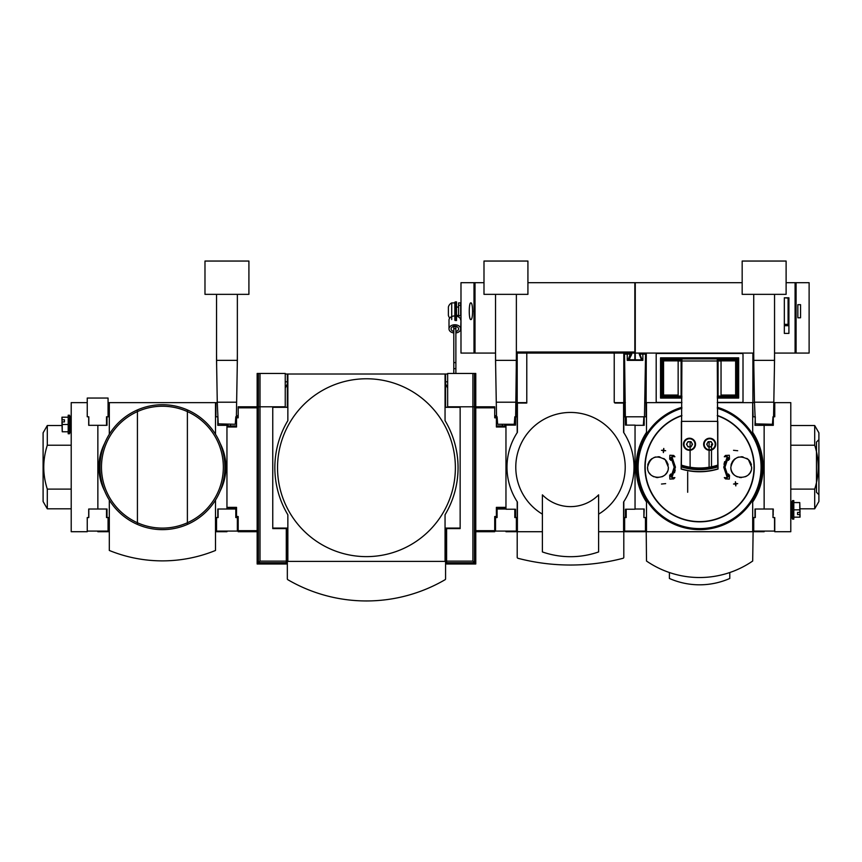 <?xml version="1.0" encoding="UTF-8"?>
<svg xmlns="http://www.w3.org/2000/svg" width="862" height="862" viewBox="0 0 862 862"><rect width="100%" height="100%" fill="white"/><g stroke="black" fill="none" stroke-linecap="round" stroke-linejoin="round"><path stroke-width="1.29" d="M767.676 425.322L767.676 424.276M760.596 424.276L760.596 425.322M755.295 517.556L755.295 509.022M772.988 509.022L772.988 517.556L773.3 509.022L754.983 509.022L754.983 517.556L753.108 517.556L753.108 531.714L764.141 531.714L764.141 531.089M774.55 517.556L774.55 531.089L753.733 531.089L753.733 517.556M454.845 302.896L451.72 302.896A6.249 6.249 -90 0 0 448.391 307.055L448.391 315.384A6.249 6.249 -90 0 0 449.748 318.046M448.391 307.702L448.391 308.758L448.391 307.702M448.391 309.135L448.391 310.158L448.391 309.135M458.584 315.643L458.584 305.331L460.674 305.331L460.674 315.643L458.584 315.643L458.584 316.893A5.829 4.127 -0 0 0 452.378 316.322A5.829 4.127 -0 0 0 449.005 320.05L449.005 328.885A5.829 4.127 -0 0 1 454.845 324.769A5.829 4.127 -0 0 1 460.674 328.885L460.987 319.339M458.584 307.055L456.504 307.055M456.504 315.384L458.584 315.384M456.504 320.589L456.504 301.851L454.845 302.271L454.845 320.179M451.72 302.896L451.72 319.554M460.987 282.693L460.987 353.075L474.003 353.075L474.003 282.693L460.987 282.693M470.566 303.004L470.846 302.896C468.723 302.282 468.723 320.158 470.846 319.554C473.141 320.168 473.152 302.293 470.846 302.896M495.65 366.609L495.542 353.075L474.003 353.075M483.991 280.98L483.991 277.909L483.991 282.693L474.003 282.693M455.255 301.851L455.255 320.589M448.391 312.281L448.391 310.158M624.013 517.556L624.013 531.714L624.013 517.556L626.2 517.556L626.2 509.226M623.808 531.714L646.08 531.714L646.08 517.556L643.892 517.556L644.205 509.022L635.046 509.022L635.046 425.322L644.205 425.322L644.205 416.788L646.08 416.788L646.295 353.075M645.455 517.556L645.455 531.089L624.638 531.089L624.638 517.556M643.892 517.556L643.892 509.022M460.674 328.885A5.829 4.127 -0 0 1 455.879 332.947M453.8 332.947A5.829 4.127 -0 0 1 449.005 328.885M458.584 317.108L458.584 306.743M453.8 373.472L453.8 326.073L455.879 326.342A3.75 2.651 -0 0 1 458.584 328.885A3.75 2.651 -0 0 1 455.879 331.439M453.8 331.439A3.75 2.651 -0 0 1 451.095 328.885A3.75 2.651 -0 0 1 453.8 326.342M455.879 326.073L455.879 373.472M458.584 316.893A5.829 4.127 -0 0 1 460.674 320.05M460.674 305.331L460.674 302.896L458.584 302.896L458.584 305.331M453.8 362.6L455.879 362.6M453.8 328.713L455.879 328.713M788.083 315.384L788.913 315.384L788.913 307.055L788.083 307.055M516.37 354.11L516.263 366.609M516.995 416.788L516.995 402.629L516.995 416.788L514.808 416.788L514.269 424.276L497.643 424.276L497.105 416.788L495.23 416.788L495.23 415.538L494.713 416.788L496.383 416.788L495.23 416.788M516.995 517.556L516.995 531.714L516.995 517.556L515.53 517.556L515.53 509.226L505.962 509.226L505.962 425.117L515.53 425.117L516.37 360.359L495.542 360.359L496.534 416.788M496.275 402.209L515.638 402.209M216.653 366.609L216.545 354.11M237.362 354.11L237.255 366.609M236.63 402.209L236.382 416.788L235.8 416.788L235.261 424.276L218.226 423.867L217.267 402.209L236.63 402.209L237.362 360.359L216.545 360.359L217.267 402.209M753.841 366.609L753.733 353.075L635.262 353.075L635.262 359.842L642.244 359.842M774.55 354.11L774.442 366.609M773.817 402.209L773.57 416.788L772.988 416.788L772.449 424.276L755.414 423.867L754.455 402.209L773.817 402.209L774.55 360.359L753.733 360.359L754.455 402.209M472.645 310.783L472.645 311.667M495.23 518.805L495.23 517.556L495.23 518.805M717.292 407.273A62.463 62.463 -90 0 1 699.599 529.634A62.463 62.463 -90 0 1 681.896 407.273M717.292 402.629L752.688 402.629L752.688 432.336A63.508 63.508 90 0 1 752.688 502.018L752.688 531.714L646.5 531.714L646.5 502.018A63.508 63.508 90 0 1 646.5 432.336L646.5 402.629L681.896 402.629M755.295 416.788L754.983 425.322L764.141 425.322L764.141 509.022L764.141 425.322L773.3 425.322L773.3 416.788M752.688 402.629L753.108 416.788L754.713 416.788M646.08 517.556L646.5 561.033A93.699 93.699 90 0 0 752.688 561.033L753.108 531.714M752.892 402.629L752.892 353.075M717.292 402.414L741.966 402.414A1.045 1.045 90 0 0 743.012 401.38L743.012 354.53A1.045 1.045 90 0 0 741.966 353.485L657.221 353.485A1.045 1.045 90 0 0 656.187 354.53L656.187 401.38A1.045 1.045 90 0 0 657.221 402.414L681.896 402.414M759.562 425.322L759.562 424.276M711.506 468.109L711.506 444.264M709.092 468.529L709.092 441.667M687.682 492.277L687.682 471.977M690.106 468.691L690.106 446.872M690.106 446.796L690.106 441.667M635.046 531.714L635.046 531.089L635.046 531.714M640.358 353.075A1.045 1.045 90 0 0 639.399 354.508L641.296 359.217A0.625 0.625 90 0 1 640.671 359.842M635.262 353.075L635.262 282.693L742.171 282.693L742.171 277.909L742.171 280.98M635.262 297.067L635.262 282.693M634.841 300.396L634.841 292.067M634.841 331.417L634.841 322.043M635.262 300.396L635.262 299.771M645.455 354.11L645.455 353.075M753.108 402.629L754.466 402.629M644.722 402.629L646.08 402.629L646.08 416.788M669.408 572.53L669.408 578.467A74.962 74.962 90 0 0 729.78 578.467L729.78 572.53M717.292 398.072L738.669 398.072L738.669 357.827L660.529 357.827L661.563 358.872L737.624 358.872L737.624 397.037L717.292 397.037M660.529 357.827L660.529 398.072L661.563 397.037L661.563 358.872L662.512 359.82L662.512 396.089L661.563 397.037L681.896 397.037M717.292 360.855L735.642 360.855L738.669 357.827M735.642 360.855L735.642 395.044L738.669 398.072M678.146 395.044L663.557 395.044L663.557 360.855L662.512 359.82L681.896 359.82M663.557 395.044L662.512 396.089L681.896 396.089L681.099 396.067L681.099 360.984L678.146 360.984L678.146 396.067L681.099 396.067M681.379 466.536L681.896 360.984L681.099 360.984M717.292 359.82L736.676 359.82L736.676 396.089L717.292 396.089L721.041 396.067L721.041 360.984L717.292 360.984L717.809 466.536M681.271 396.067L681.271 360.984M717.917 396.067L717.917 360.984M718.089 396.067L718.089 360.984M681.896 358.904L717.292 358.904L717.292 360.984L681.896 360.984L681.896 358.904M681.896 421.367L717.292 421.367M665.259 459.758L668.362 467.172C668.912 480.63 646.985 480.63 647.545 467.172C650.26 456.946 656.165 454.468 665.259 459.758M671.886 456.601L675.442 467.172L671.886 456.601L674.881 456.752L673.696 455.438L669.882 455.244L669.688 459.069L670.873 460.383L671.013 457.517L674.192 467.172L673.987 469.736M675.205 470.016L674.526 472.742M673.373 472.257L671.013 476.826L674.192 467.172M668.158 465.092A10.409 10.409 90 0 0 667.544 463.142M667.102 462.204A10.409 10.409 90 0 0 663.675 458.476M659.926 456.946A10.409 10.409 90 0 0 657.911 456.763M655.896 456.968A10.409 10.409 90 0 0 653.967 457.56M652.168 458.519A10.409 10.409 90 0 0 648.774 462.269M648.332 463.196A10.409 10.409 90 0 0 647.739 465.157M725.815 462.097L728.174 457.517L724.996 467.172L725.201 464.607M727.302 477.742L723.746 467.172L727.302 477.742L724.306 477.602L725.492 478.906L729.306 479.1L729.5 475.274L728.315 473.96L728.174 476.826L724.996 467.172M723.983 464.327L724.662 461.601M748.41 459.629L751.642 467.172C752.203 480.63 730.265 480.63 730.825 467.172C733.476 457.032 739.337 454.522 748.41 459.629M728.174 457.517L728.315 460.383L729.5 459.069L729.306 455.244L725.492 455.438L724.306 456.752L727.302 456.601L723.746 467.172M730.987 465.351A10.409 10.409 -90 0 1 731.547 463.379M731.967 462.431A10.409 10.409 -90 0 1 735.297 458.627M737.075 457.625A10.409 10.409 -90 0 1 738.993 457.011M741.008 456.763A10.409 10.409 -90 0 1 743.033 456.914M746.794 458.368A10.409 10.409 -90 0 1 748.388 459.608M748.431 459.651A10.409 10.409 -90 0 1 750.296 462.043M750.759 462.959A10.409 10.409 -90 0 1 751.395 464.909M751.642 467.172A10.409 10.409 -90 0 1 751.481 469.003M750.931 470.975A10.409 10.409 -90 0 1 750.511 471.913M749.994 472.807A10.409 10.409 -90 0 1 748.722 474.402M747.171 475.727A10.409 10.409 -90 0 1 745.393 476.718M741.46 477.58A10.409 10.409 -90 0 1 739.445 477.429M737.484 476.88A10.409 10.409 -90 0 1 735.674 475.975M734.068 474.714A10.409 10.409 -90 0 1 730.825 467.172M671.013 476.826L670.873 473.96L669.688 475.274L669.882 479.1L673.696 478.906L674.881 477.602L671.886 477.742L675.442 467.172M647.545 467.172A10.409 10.409 90 0 0 647.75 469.251M649.334 473.022A10.409 10.409 90 0 0 650.638 474.585M652.232 475.867A10.409 10.409 90 0 0 654.021 476.815M655.971 477.397A10.409 10.409 90 0 0 657.975 477.58M661.941 476.794A10.409 10.409 90 0 0 663.729 475.835M665.302 474.542A10.409 10.409 90 0 0 666.606 472.969M667.134 472.085A10.409 10.409 90 0 0 667.576 471.148M668.169 469.187A10.409 10.409 90 0 0 668.362 467.172M717.809 421.367L717.809 465.728A59.338 59.338 -90 0 1 681.379 465.76L681.379 421.367M681.379 450.514L681.163 466.687A62.463 62.463 90 0 0 718.024 466.687L717.809 450.514M718.024 466.687L718.024 468.831A63.325 63.325 -90 0 1 681.163 468.831L681.163 466.687M718.024 469.025A63.508 63.508 -90 0 1 681.163 469.025A63.508 63.508 -90 0 0 718.024 469.025M663.783 448.434L663.363 450.309L661.488 450.309L663.363 450.729L663.363 452.593L663.783 450.729L665.658 450.729L663.783 450.309L663.783 448.434M665.658 483.625L661.488 484.035L665.658 483.625M694.266 469.24L695.774 469.348L694.266 469.24M698.5 469.456L699.567 469.467M718.024 466.838A61.417 61.417 -90 0 1 681.163 466.838M737.7 450.729L733.53 450.309L737.7 450.729M737.7 483.625L735.825 483.625L735.405 481.75L735.405 483.625L733.53 484.035L735.405 484.035L735.825 485.909L735.825 484.035L737.7 483.625M683.458 444.264A6.034 6.034 -90 0 1 689.492 438.23A6.034 6.034 -90 0 1 695.537 444.264A6.034 6.034 -90 0 1 689.492 450.309A6.034 6.034 -90 0 1 683.458 444.264M703.651 444.264A6.034 6.034 -90 0 1 709.695 438.23A6.034 6.034 -90 0 1 715.729 444.264A6.034 6.034 -90 0 1 709.695 450.309A6.034 6.034 -90 0 1 703.651 444.264M683.771 444.264A5.722 5.722 -90 0 1 689.492 438.542A5.722 5.722 -90 0 1 695.225 444.264A5.722 5.722 -90 0 1 689.492 449.996A5.722 5.722 -90 0 1 683.771 444.264M683.975 444.264A5.517 5.517 -90 0 1 689.492 438.747A5.517 5.517 -90 0 1 695.009 444.264A5.517 5.517 -90 0 1 689.492 449.792A5.517 5.517 -90 0 1 683.975 444.264M703.963 444.264A5.722 5.722 -90 0 1 709.695 438.542A5.722 5.722 -90 0 1 715.417 444.264A5.722 5.722 -90 0 1 709.695 449.996A5.722 5.722 -90 0 1 703.963 444.264M704.179 444.264A5.517 5.517 -90 0 1 709.695 438.747A5.517 5.517 -90 0 1 715.212 444.264A5.517 5.517 -90 0 1 709.695 449.792A5.517 5.517 -90 0 1 704.179 444.264M691.001 446.872L687.995 446.872L686.486 444.264L687.995 441.667L691.001 441.667L692.498 444.264L691.001 446.872M687.24 445.568A2.608 2.608 -90 0 1 689.492 441.667A2.608 2.608 -90 0 1 691.755 445.568A2.608 2.608 -90 0 1 687.24 445.568M711.193 446.872L708.187 446.872L706.689 444.264L708.187 441.667L711.193 441.667L712.702 444.264L711.193 446.872M707.443 445.568A2.608 2.608 -90 0 1 709.695 441.667A2.608 2.608 -90 0 1 711.947 445.568A2.608 2.608 -90 0 1 707.443 445.568M644.474 416.788L645.573 354.11L639.841 354.11L642.244 360.359M626.2 517.556L625.467 517.556L625.467 509.226L635.046 509.226L635.046 425.117L625.467 425.117L624.53 354.11L630.262 354.11L627.859 360.359M642.858 354.11L642.858 360.359L627.245 360.359L627.245 354.11M623.808 432.649L623.808 402.629L624.013 416.788L643.892 416.788L643.343 425.322M626.394 425.117L626.2 416.788M630.672 353.075A1.045 1.045 90 0 1 631.598 354.584L629.745 358.226A1.045 1.045 90 0 0 630.672 359.734L634.841 359.734L634.841 282.693L527.921 282.693M598.616 514.14A54.737 54.737 90 0 0 570.504 412.445A54.737 54.737 90 0 0 542.392 514.14M542.392 494.853A39.458 39.458 90 0 0 598.616 494.853L598.616 551.939A85.37 85.37 90 0 1 542.392 551.939L542.392 494.853M598.616 531.714L623.592 531.714L623.592 502.018A63.508 63.508 90 0 0 623.592 432.336L623.592 403.039L615.263 403.039A1.045 1.045 90 0 1 614.229 402.004L614.229 354.11A1.045 1.045 90 0 0 613.184 353.075L526.779 353.075L526.779 403.039L517.405 403.039L517.405 432.336A63.508 63.508 90 0 0 517.405 502.018L517.405 531.714L542.392 531.714M517.2 501.695L517.2 557.294A1.045 1.045 90 0 0 517.976 558.296A208.216 208.216 90 0 0 623.021 558.296A1.045 1.045 90 0 0 623.808 557.294L623.808 501.695M517.976 558.296A1.045 1.045 90 0 1 517.2 557.294L517.2 531.714L505.962 531.714L505.962 531.089M526.779 353.075L517.2 353.075L517.2 432.649M624.013 416.788L624.013 402.629L625.37 402.629M526.779 402.629L515.627 402.629M625.467 514.226L626.2 514.226M625.467 420.117L626.254 420.117M514.808 514.754L515.53 514.754L514.808 514.226M515.53 517.556L514.808 517.556L515.53 517.556M513.041 424.276L513.041 425.117M514.754 419.6L515.53 420.117L514.743 420.117M510.95 425.117L510.95 424.276M614.434 402.629L623.808 402.629L623.808 353.075L613.184 353.075M623.808 353.075L634.841 353.075M516.37 353.075L517.2 353.075M627.859 359.734L630.672 359.734M624.638 353.075L624.638 354.11M495.542 360.359L495.542 294.351M483.991 294.351L483.991 261.046L527.921 261.046L527.921 294.351L483.991 294.351M483.991 263.125L483.991 261.046M516.37 294.351L516.37 360.359M509.496 425.117L509.496 424.276M502.417 424.276L502.417 425.947M502.417 508.397L502.417 509.022M516.37 517.556L516.37 531.089L495.542 531.089L495.542 517.556L497.105 517.556L497.105 509.022L505.962 509.022M514.808 517.556L514.808 509.226M230.488 509.022L230.488 508.397L230.488 509.022M230.488 425.947L230.488 424.276L230.488 425.947M223.409 424.276L223.409 425.322L223.409 424.276M215.5 531.714L215.92 517.556L216.545 517.556L216.545 531.089L237.362 531.089L216.545 531.089L216.545 517.556L218.108 517.556L218.108 509.022L235.8 509.022L235.8 517.556L238.192 517.556M237.362 517.556L237.362 531.089L237.362 517.556L235.8 517.556L235.8 509.022L217.795 509.022L217.795 517.556L218.108 509.022M97.859 531.089L97.859 531.714L108.892 531.714L108.892 517.556L107.017 517.556L107.017 509.022L88.7 509.022L88.7 517.556L87.245 517.556L88.808 517.556L88.808 509.022L106.5 509.022L106.5 517.556L108.062 517.556L108.062 531.089L87.245 531.089L87.245 517.556L87.245 531.714L71.212 531.714L71.212 402.629L87.245 402.629L87.245 416.788L87.245 398.05L108.062 398.05L108.062 416.788L106.5 416.788L106.5 425.322L88.808 425.322L88.808 416.788L87.245 416.788L88.7 416.788L88.7 425.322L107.017 425.322L107.017 416.788L108.892 416.788L109.312 402.629L109.312 434.265M104.625 443.434A52.054 52.054 170 0 0 104.625 490.909M220.187 490.909A52.054 52.054 170 0 0 220.187 443.434M222.374 425.322L222.374 424.276M187.388 524.419L187.388 522.749A60.933 60.933 -10 0 0 187.388 411.594L187.388 522.749A60.933 60.933 -10 0 1 137.424 522.749L137.424 411.594A60.933 60.933 -10 0 1 187.388 411.594L187.388 409.924A62.463 62.463 170 0 0 137.424 409.924A62.463 62.463 -10 0 1 224.874 467.172A62.463 62.463 -10 0 1 137.424 524.419A62.463 62.463 -10 0 1 137.424 409.924L137.424 411.594A60.933 60.933 -10 0 0 137.424 522.749L137.424 524.419M213.226 430.86A62.463 62.463 170 0 0 194.489 413.577L193.379 412.93M193.39 412.93L194.489 413.577M100.132 462.323A62.463 62.463 -10 0 1 105.66 441.064M131.423 412.93L130.324 413.577L131.433 412.93M111.586 430.86A62.463 62.463 -10 0 1 130.324 413.577M224.68 462.323A62.463 62.463 170 0 0 219.153 441.064M193.314 521.445L194.424 520.81M131.487 521.445L130.388 520.81M217.795 416.788L217.795 425.322L226.954 425.322L226.954 424.276L226.954 425.322M215.5 434.265L215.5 402.629L215.92 416.788L215.92 402.629L217.278 402.629M108.892 416.788L108.892 402.629L108.062 402.629M215.92 416.788L217.526 416.788M215.92 531.714L226.954 531.714L226.954 531.089M109.312 500.079L109.312 550.462A140.592 140.592 170 0 0 215.5 550.462L215.5 500.079M215.5 402.629L109.312 402.629M97.859 509.022L97.859 425.322L97.859 509.022M219.659 294.351L212.375 294.351M241.522 294.351L234.238 294.351M216.545 360.359L216.545 294.351M241.522 261.046L234.238 261.046L241.522 261.046M219.659 261.046L212.375 261.046L219.659 261.046M204.984 294.351L204.984 261.046L248.913 261.046L248.913 294.351L204.984 294.351M237.362 294.351L237.362 360.359M204.984 261.046L248.913 261.046M753.733 360.359L753.733 294.351M742.171 294.351L742.171 261.046L786.112 261.046L786.112 294.351L742.171 294.351M742.171 263.125L742.171 261.046M774.55 294.351L774.55 360.359M774.55 353.075L809.116 353.075L809.116 282.693L786.112 282.693M784.334 324.338L788.083 324.338L788.083 298.101L784.334 297.789L788.913 297.789L784.334 297.789L784.334 333.4L788.913 333.4L788.913 297.789M784.334 325.696L788.913 325.696L788.913 324.651L784.334 324.651M800.55 304.663L800.55 317.776L797.846 317.776L797.846 304.663L800.55 304.663L797.846 304.663M800.55 317.776L797.846 317.776M237.675 517.556L238.192 518.805M237.675 415.538L238.192 416.788L236.382 416.788M271.713 373.472L278.48 373.472L271.713 373.472M281.087 528.083L280.796 528.6L286.292 528.6L286.292 563.996L257.145 563.996L258.417 562.714L258.417 406.789L260.001 406.789L258.417 406.789L258.417 373.472L257.145 373.472L257.145 406.789L258.417 406.789L257.145 406.789L257.145 563.996L257.145 373.472L285.247 373.472L285.247 406.789L260.001 406.789L260.001 373.472M285.247 381.801L287.337 381.801L285.247 381.801M287.337 383.892L285.247 388.051M227.988 425.947L236.533 425.947L226.954 425.947L227.988 425.947L227.988 424.276M286.292 562.714L258.417 562.714L260.001 561.13L260.001 406.789L272.758 406.789L272.758 528.6L286.292 528.6M236.533 517.556L236.533 507.362L226.954 507.362L226.954 425.947M226.954 426.992L236.533 426.992L236.533 416.788L238.192 416.788M236.533 417.822L238.192 417.822L238.192 406.789L257.145 406.789L238.192 406.789L257.145 406.789L257.145 373.472M257.145 531.714L238.192 531.714L238.192 516.521L236.533 516.521M226.954 508.397L236.533 508.397L226.954 508.397L226.954 507.362M277.532 467.7A88.926 88.926 168.9 0 0 366.458 556.626A88.926 88.926 168.9 0 0 455.373 467.7A88.926 88.926 168.9 0 0 366.458 378.774A88.926 88.926 168.9 0 0 277.532 467.7M288.479 561.399A0.625 0.625 168.9 0 1 287.854 560.774L287.854 514.765A91.609 91.609 -11.1 0 1 287.854 420.634L287.854 374.636A0.625 0.625 168.9 0 1 288.479 374.011L444.426 374.011A0.625 0.625 168.9 0 1 445.051 374.636L445.051 420.634A91.609 91.609 -11.1 0 1 445.051 514.765L445.051 560.774A0.625 0.625 168.9 0 1 444.426 561.399L286.292 561.399M352.924 374.011L380.508 374.011L352.924 374.011M440.999 374.011L291.916 374.011M452.13 406.789L445.579 407.317L445.579 374.011L287.337 374.011L287.337 407.317L280.786 406.789M451.817 528.083L452.119 528.6L446.613 528.6L446.613 555.451M446.613 561.399L445.579 561.399L445.579 528.083L460.146 528.083L460.146 407.317L445.579 407.317M287.337 407.317L272.758 407.317L272.758 528.083L287.337 528.083L287.337 578.833A1.045 1.045 168.9 0 0 287.854 579.727A156.162 156.162 168.9 0 0 445.061 579.727A1.045 1.045 168.9 0 0 445.579 578.833L445.579 561.399L444.426 561.399M447.658 374.011L445.579 374.011M287.337 374.011L285.247 374.011M115.346 402.629L117.437 402.629M207.376 402.629L209.466 402.629M61.945 425.526L47.302 425.526L43.1 432.821L43.1 501.522L47.302 508.817L71.212 508.817M69.542 415.225L68.195 415.225L68.195 433.758L69.542 433.758L69.542 415.225M61.967 421.927L64.445 421.927L64.445 419.762L61.967 419.762L62.236 424.492L68.195 424.492M62.236 424.492L62.236 431.776L68.195 431.776M61.945 419.816L61.945 417.197L68.195 417.197M62.236 417.197L61.967 419.762M47.302 508.817L47.302 489.11C42.583 474.542 42.583 459.92 47.302 445.234L47.302 425.526M71.212 445.234L47.302 445.234M71.212 489.11L47.302 489.11M61.945 421.981L62.236 431.776M69.542 432.487L71.212 432.487M69.542 432.121L71.212 432.121M69.542 431.83L71.212 431.83M69.542 431.517L71.212 431.517M69.542 430.709L71.212 430.709M69.542 430.472L71.212 430.472M69.542 429.707L71.212 429.707M69.542 428.554L71.212 428.554M69.542 428.392L71.212 428.392M69.542 427.261L71.212 427.261M69.542 425.903L71.212 425.903M69.542 425.85L71.212 425.85M69.542 424.492L71.212 424.492M69.542 423.08L71.212 423.08M69.542 421.82L71.212 421.82M69.542 421.712L71.212 421.712M69.542 420.43L71.212 420.43M69.542 419.471L71.212 419.471M69.542 419.266L71.212 419.266M69.542 418.264L71.212 418.264M69.542 417.725L71.212 417.725M69.542 417.456L71.212 417.456M69.542 416.863L71.212 416.863M69.542 416.799L71.212 416.799M69.542 416.497L71.212 416.497M69.542 416.368L71.212 416.368M69.542 432.605L71.212 432.605M64.445 419.762L64.445 421.927M271.713 563.996L281.508 563.996L271.713 563.996M216.545 517.556L218.108 517.556M439.954 374.011L440.784 374.011L439.954 374.011M292.121 374.011L292.951 374.011L292.121 374.011M287.337 561.399L287.337 578.833A1.045 1.045 168.9 0 0 287.854 579.727M800.055 508.817L814.698 508.817L818.9 501.522L818.9 432.821L814.698 425.526L790.788 425.526M818.9 494.702L816.476 492.277L816.476 442.066L818.9 439.642M792.458 519.118L793.805 519.118L793.805 500.596L792.458 500.596L792.458 519.118M800.033 512.416L797.555 512.416L797.555 514.582L800.033 514.582L799.764 509.851L793.805 509.851M799.764 509.851L799.764 502.568L793.805 502.568M800.055 514.528L800.055 517.146L793.805 517.146M799.764 517.146L800.033 514.582M814.698 425.526L814.698 445.234C819.417 459.802 819.417 474.423 814.698 489.11L814.698 508.817M790.788 489.11L814.698 489.11M790.788 445.234L814.698 445.234M800.055 512.362L799.764 502.568M792.458 501.856L790.788 501.856M792.458 502.223L790.788 502.223M792.458 502.514L790.788 502.514M792.458 502.826L790.788 502.826M792.458 503.634L790.788 503.634M792.458 503.871L790.788 503.871M792.458 504.636L790.788 504.636M792.458 505.8L790.788 505.8M792.458 505.951L790.788 505.951M792.458 507.082L790.788 507.082M792.458 508.451L790.788 508.451M792.458 508.505L790.788 508.505M792.458 509.851L790.788 509.851L792.458 509.851M792.458 511.263L790.788 511.263M792.458 512.524L790.788 512.524M792.458 512.631L790.788 512.631M792.458 513.914L790.788 513.914M792.458 514.873L790.788 514.873M792.458 515.077L790.788 515.077M792.458 516.079L790.788 516.079M792.458 516.618L790.788 516.618M792.458 516.888L790.788 516.888M792.458 517.491L790.788 517.491M792.458 517.545L790.788 517.545M792.458 517.857L790.788 517.857M792.458 517.976L790.788 517.976M792.458 501.738L790.788 501.738M768.721 425.322L768.721 424.276M772.934 420.117L772.945 419.072M772.988 515.271L773.3 514.226M773.57 416.788L774.755 416.788L774.755 402.629L790.788 402.629L790.788 531.714L774.755 531.714L774.755 517.556L773.3 517.556M797.555 514.582L797.555 512.416M454.425 373.472L467.958 373.472L454.425 373.472M447.658 388.051L445.579 383.892L447.658 388.051L447.658 406.789L475.77 406.789L475.77 373.472L474.488 373.472L475.77 373.472L475.77 563.996L472.904 561.13L472.904 406.789L494.713 406.789L494.713 417.822L496.383 417.822L496.383 426.992L505.962 426.992L505.962 507.362L496.383 507.362L496.383 517.556L496.383 516.521L494.713 516.521L494.713 531.714L475.77 531.714L475.77 530.68L494.713 530.68M447.658 406.789L447.658 373.472L474.488 373.472L474.488 562.714L446.613 562.714L446.613 563.996L446.613 561.13L472.904 561.13M447.658 381.801L445.579 381.801L447.658 381.801M505.962 425.947L496.383 425.947L505.962 425.947L505.962 426.992M505.962 424.276L505.962 437.918M472.904 373.472L472.904 406.789L460.146 406.789L460.146 528.6L446.613 528.6L446.613 561.13M446.613 563.996L475.77 563.996M495.542 517.556L494.713 517.556M496.383 416.788L496.383 417.822M475.77 406.789L494.713 406.789L475.77 406.789M505.962 508.397L496.383 508.397L505.962 508.397M475.016 353.075L475.016 282.693M453.8 326.676L455.879 326.676M453.8 368.645L455.879 368.645M660.529 398.072L681.896 398.072M735.642 395.044L721.041 395.044M663.557 360.855L681.896 360.855M717.292 415.7A54.435 54.435 -90 0 1 699.599 521.607A54.435 54.435 -90 0 1 681.896 415.7M717.292 415.441A54.672 54.672 -90 0 1 699.599 521.844A54.672 54.672 -90 0 1 681.896 415.441M717.809 465.103A58.713 58.713 -90 0 1 681.379 465.103M717.292 408.351A61.417 61.417 -90 0 1 699.599 528.6A61.417 61.417 -90 0 1 681.896 408.351M625.467 517.038L626.2 517.038M625.467 514.754L626.2 514.754M625.467 419.6L626.243 419.6M625.467 417.305L626.211 417.305M515.53 517.038L514.808 517.038M515.53 417.305L514.797 417.305M516.37 352.03L634.841 352.03M788.913 322.571L788.083 322.571M788.913 299.879L788.083 299.879M795.087 353.075L795.087 282.693M796.089 353.075L796.089 282.693M286.292 561.13L260.001 561.13M257.145 407.834L238.192 407.834M257.145 530.68L238.192 530.68M504.916 424.276L504.916 425.947M475.77 407.834L494.713 407.834"/></g></svg>
